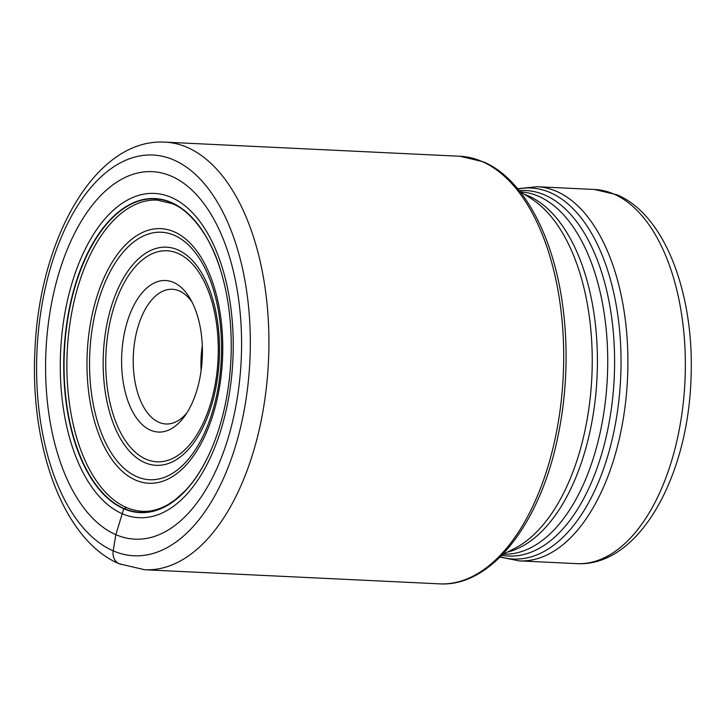 <?xml version="1.0" encoding="UTF-8"?>
<svg xmlns="http://www.w3.org/2000/svg" width="726" height="726" viewBox="0 0 726 726"><rect width="100%" height="100%" fill="white"/><g stroke="black" fill="none" stroke-linecap="round" stroke-linejoin="round"><path stroke-width="1.09" d="M563.657 313.296A211.42 112.348 92.7 0 1 557.713 437.424M212.782 445.873A156.907 83.381 92.7 0 1 211.792 448.26A156.907 83.381 92.7 0 1 211.765 448.332A156.907 83.381 92.7 0 1 123.983 508.509A156.907 83.381 -87.3 0 1 67.454 320.983A156.907 83.381 -87.3 0 1 171.327 202.699A156.907 83.381 92.7 0 1 220.323 269.419C210.531 235.533 189.214 209.986 172.38 203.679L157.333 200.113A155.772 82.773 -87.3 0 0 68.344 336.456A155.772 82.773 -87.3 0 0 126.388 507.51L123.765 508.772A157.179 83.526 92.7 0 0 213.798 443.35A157.179 83.526 92.7 0 0 221.866 274.573A157.179 83.526 92.7 0 0 171.191 202.418A157.179 83.526 -87.3 0 0 67.137 320.919A157.179 83.526 -87.3 0 0 123.765 508.772L115.833 534.654A183.932 97.738 92.7 0 1 49.568 314.83A183.932 97.738 92.7 0 1 171.327 176.164A183.932 97.738 92.7 0 1 237.593 395.988A183.932 97.738 92.7 0 1 115.833 534.654L113.202 550.852A13.485 11.199 113.3 0 0 122.576 564.538M192.072 302.125A67.418 35.828 -87.3 0 0 179.304 290.935A67.418 35.828 -87.3 0 0 172.352 289.293A67.418 35.828 -87.3 0 0 134.673 341.755A67.418 35.828 -87.3 0 0 158.958 422.332A67.418 35.828 -87.3 0 0 165.909 423.975A67.418 35.828 -87.3 0 0 186.763 413.076M123.239 339.559A75.84 40.302 -87.3 0 0 150.554 430.2A75.84 40.302 -87.3 0 0 184.431 416.497A75.84 40.302 -87.3 0 0 200.766 373.019A75.84 40.302 -87.3 0 0 190.076 298.504A75.84 40.302 -87.3 0 0 173.441 282.378A75.84 40.302 -87.3 0 0 123.239 339.559M459.885 156.253A214.043 113.746 -87.3 0 1 481.946 161.462A214.043 113.746 -87.3 0 1 561.706 396.505A214.043 113.746 -87.3 0 1 439.43 583.849C490.74 587.234 539.654 524.499 557.541 438.232A211.765 112.53 -87.3 0 0 557.768 437.17A211.765 112.53 -87.3 0 0 563.685 313.559A211.765 112.53 -87.3 0 0 563.558 312.479C555.272 238.89 524.145 178.877 483.189 161.744L459.885 156.253L165.101 142.151A214.043 113.746 92.7 0 1 187.163 147.36A214.043 113.746 92.7 0 1 266.923 382.402A214.043 113.746 92.7 0 1 144.646 569.747L119.273 563.784C63.507 540.516 29.966 447.47 34.921 350.622C39.24 238.818 95.469 137.967 165.101 142.151M126.388 507.51A155.772 82.773 -87.3 0 0 142.45 511.304C150.355 511.83 158.822 509.625 167.851 504.706L175.229 499.797L185.311 490.658C195.512 479.832 204.333 465.729 211.765 448.332M220.323 269.419A156.907 83.381 92.7 0 1 220.341 269.5A156.907 83.381 92.7 0 1 221.103 271.96M171.245 197.39A162.306 86.249 92.7 0 1 229.715 391.368A162.306 86.249 92.7 0 1 122.277 513.727A162.306 86.249 -87.3 0 1 63.797 319.758A162.306 86.249 -87.3 0 1 171.245 197.39M113.202 550.852A200.567 106.577 -87.3 0 0 245.978 399.654A200.567 106.577 -87.3 0 0 173.723 159.947A200.567 106.577 -87.3 0 0 40.946 311.155A200.567 106.577 -87.3 0 0 113.202 550.852M502.365 554.718L514.788 548.339A182.97 97.23 -87.3 0 0 591.853 376.858A182.97 97.23 -87.3 0 0 531.505 198.797L519.752 191.265M524.49 194.296A181.391 96.395 92.7 0 1 528.129 195.73A181.391 96.395 92.7 0 1 528.192 195.757A181.391 96.395 92.7 0 1 596.854 380.705A181.391 96.395 92.7 0 1 507.365 552.141M503.345 554.21A181.391 96.395 -87.3 0 0 606.119 394.599A181.391 96.395 -87.3 0 0 538.51 196.247A181.391 96.395 -87.3 0 0 538.447 196.22A181.391 96.395 -87.3 0 0 520.678 191.855M519.244 190.62A182.97 97.23 92.7 0 1 544.709 194.967A182.97 97.23 92.7 0 1 544.781 194.995A182.97 97.23 92.7 0 1 612.209 402.104A182.97 97.23 92.7 0 1 501.793 555.299M500.323 556.788A185.711 98.691 -87.3 0 0 617.871 408.547A185.711 98.691 -87.3 0 0 550.099 192.535A185.711 98.691 -87.3 0 0 550.036 192.508A185.711 98.691 -87.3 0 0 517.919 189.005M594.503 189.477L616.909 194.749C665.887 215.241 695.091 296.272 690.925 380.723C687.268 478.597 638.154 567.224 576.607 563.63A187.29 99.526 -87.3 0 0 683.602 399.699A187.29 99.526 -87.3 0 0 613.815 194.033A187.29 99.526 -87.3 0 0 613.715 193.996A187.29 99.526 -87.3 0 0 594.503 189.477L537.058 186.727A187.29 99.526 92.7 0 1 556.298 191.256A187.29 99.526 92.7 0 1 556.361 191.283A187.29 99.526 92.7 0 1 626.157 396.959A187.29 99.526 92.7 0 1 519.163 560.88L500.042 557.069M201.111 370.668A67.418 35.828 92.7 0 1 202.3 345.712M177.997 253.383A105.624 56.129 92.7 0 1 215.976 379.653A105.624 56.129 92.7 0 1 146.062 459.222A105.624 56.129 92.7 0 1 145.999 459.195A105.624 56.129 92.7 0 1 108.02 332.925A105.624 56.129 92.7 0 1 177.934 253.356A105.624 56.129 92.7 0 1 177.997 253.383M144.864 462.662A109.181 58.016 92.7 0 1 144.792 462.634A109.181 58.016 92.7 0 1 105.533 332.109A109.181 58.016 92.7 0 1 177.806 249.853A109.181 58.016 92.7 0 1 177.87 249.88A109.181 58.016 92.7 0 1 217.128 380.406A109.181 58.016 92.7 0 1 144.864 462.662M174.122 235.224A123.874 65.821 -87.3 0 0 92.211 328.751A123.874 65.821 -87.3 0 0 136.851 476.692A123.874 65.821 -87.3 0 0 136.951 476.737A123.874 65.821 -87.3 0 0 218.871 383.21A123.874 65.821 -87.3 0 0 174.222 235.269A123.874 65.821 -87.3 0 0 174.122 235.224M174.095 231.766A127.431 67.718 -87.3 0 0 89.734 327.834A127.431 67.718 -87.3 0 0 135.644 480.131A127.431 67.718 -87.3 0 0 220.005 384.063A127.431 67.718 -87.3 0 0 174.095 231.766M221.866 274.573L220.341 269.5M213.798 443.35L211.792 448.26M439.43 583.849L144.646 569.747M576.607 563.63L519.163 560.88M517.656 188.696L537.058 186.727"/></g></svg>

